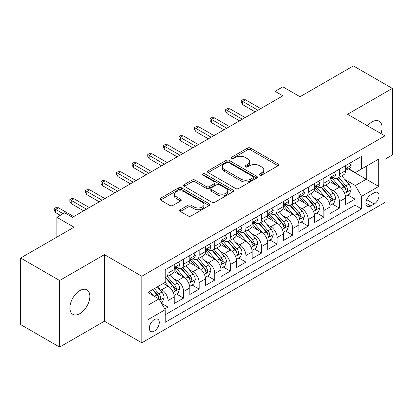 <?xml version="1.0" encoding="UTF-8"?>
<svg xmlns="http://www.w3.org/2000/svg" width="413" height="413" viewBox="0 0 413 413"><rect width="100%" height="100%" fill="white"/><g stroke="black" fill="none" stroke-linecap="round" stroke-linejoin="round"><path stroke-width="0.62" d="M259.689 175.122A1.513 0.872 0 0 0 261.832 175.122L278.083 165.737A2.163 1.249 0 0 0 278.718 164.854A2.163 1.249 0 0 0 278.083 163.971L250.546 148.076A2.163 1.249 0 0 0 247.49 148.076L231.234 157.461A1.513 0.872 0 0 0 230.79 158.076A1.513 0.872 0 0 0 231.234 158.695A1.513 0.872 0 0 0 233.376 158.695L235.482 157.482A6.923 3.996 0 0 1 245.27 157.482L247.563 158.804A6.923 3.996 0 0 1 249.591 161.633A6.923 3.996 0 0 1 247.563 164.457L245.461 165.675A1.513 0.872 0 0 0 245.017 166.289A1.513 0.872 0 0 0 245.461 166.909A1.513 0.872 0 0 0 247.604 166.909L249.705 165.696A6.923 3.996 0 0 1 259.498 165.696L261.79 167.017A6.923 3.996 0 0 1 263.819 169.846A6.923 3.996 0 0 1 261.79 172.67L259.689 173.888A1.513 0.872 0 0 0 259.245 174.503A1.513 0.872 0 0 0 259.689 175.122L259.689 173.888M79.874 313.622A14.104 8.146 120 0 0 89.089 301.191A14.104 8.146 120 0 0 86.926 289.885A14.104 8.146 120 0 0 79.874 290.587A14.104 8.146 120 0 0 70.659 303.013A14.104 8.146 120 0 0 72.822 314.319A14.104 8.146 120 0 0 79.874 313.622M380.951 133.559A14.104 8.146 120 0 0 379.144 121.174A14.104 8.146 120 0 0 372.087 121.876A14.104 8.146 120 0 0 367.513 125.8M154.292 331.123A7.052 4.073 120 0 0 158.897 324.907A7.052 4.073 120 0 0 157.818 319.254A7.052 4.073 120 0 0 154.292 319.605A7.052 4.073 120 0 0 149.682 325.821A7.052 4.073 120 0 0 150.766 331.469A7.052 4.073 120 0 0 154.292 331.123M180.331 209.721A2.163 1.249 0 0 0 179.696 210.604A2.163 1.249 0 0 0 180.331 211.487L188.06 215.947A2.163 1.249 0 0 0 191.116 215.947L209.169 205.529A2.163 1.249 0 0 0 209.804 204.641A2.163 1.249 0 0 0 209.169 203.759L181.632 187.863A2.163 1.249 0 0 0 178.571 187.863L160.523 198.286A2.163 1.249 0 0 0 159.888 199.169A2.163 1.249 0 0 0 160.523 200.052L169.851 205.437A2.163 1.249 0 0 0 172.913 205.437L180.636 200.981A2.163 1.249 0 0 0 181.271 200.093A2.163 1.249 0 0 0 180.636 199.211L176.01 196.542A5.787 3.34 0 0 1 174.317 194.177A5.787 3.34 0 0 1 177.889 191.09A5.787 3.34 0 0 1 184.193 191.818L202.324 202.282A5.787 3.34 0 0 1 204.017 204.641A5.787 3.34 0 0 1 200.444 207.729A5.787 3.34 0 0 1 194.136 207.006L191.116 205.261A2.163 1.249 0 0 0 188.06 205.261L180.331 209.721L180.331 211.487M384.947 159.263L392.35 154.989L392.35 88.403L353.389 65.91L300.008 96.725L282.864 86.828L275.073 91.325L282.864 95.826L72.471 217.295L64.676 212.798L56.886 217.295L56.886 237.093M59.611 280.504L59.611 347.09L104.417 321.221L104.417 254.64L59.611 280.504L20.65 258.011L74.03 227.196L56.886 217.295M104.417 254.64L141.824 276.235L384.947 135.867L384.947 202.453L141.824 342.816L141.824 276.235M392.35 88.403L347.545 114.272L384.947 135.867M235.632 188.483A2.163 1.249 0 0 0 238.693 188.483L256.741 178.06A2.163 1.249 0 0 0 257.376 177.177A2.163 1.249 0 0 0 256.741 176.294L229.21 160.394A2.163 1.249 0 0 0 226.148 160.394L208.095 170.817A2.163 1.249 0 0 0 207.465 171.7A2.163 1.249 0 0 0 208.095 172.582L235.632 188.483M203.423 175.453A1.513 0.872 0 0 1 204.962 175.664L204.962 173.863L232.958 190.026A2.163 1.249 0 0 1 233.588 190.909A2.163 1.249 0 0 1 232.958 191.792L214.905 202.215A2.163 1.249 0 0 1 211.843 202.215L184.312 186.32L184.312 184.549A2.163 1.249 0 0 0 183.677 185.437A2.163 1.249 0 0 0 184.312 186.32M184.312 184.549L192.035 180.089A2.163 1.249 0 0 1 195.096 180.089L206.263 186.537A2.163 1.249 0 0 0 209.319 186.537L214.445 183.579A2.163 1.249 0 0 0 215.08 182.696A2.163 1.249 0 0 0 214.445 181.813L202.819 175.102A1.513 0.872 0 0 1 202.375 174.482A1.513 0.872 0 0 1 203.31 173.677A1.513 0.872 0 0 1 204.962 173.863M59.611 347.09L20.65 324.597L20.65 258.011M164.772 308.965L168.003 307.096L161.54 303.364M157.859 287.469L161.772 289.73A8.818 5.09 60 0 1 168.003 300.53L174.24 296.926L174.24 303.498L183.589 298.098L176.501 294.004M173.445 278.476L177.358 280.732A8.818 5.09 60 0 1 183.589 291.532L189.825 287.933L189.825 294.5L199.174 289.1L192.086 285.006M189.03 269.477L192.943 271.733A8.818 5.09 60 0 1 199.174 282.533L205.411 278.935L205.411 285.502L214.76 280.102L207.667 276.008M204.611 260.479L208.524 262.735A8.818 5.09 60 0 1 214.76 273.535L220.996 269.937L220.996 276.504L230.346 271.104L223.252 267.01M220.196 251.481L224.109 253.737A8.818 5.09 60 0 1 230.346 264.537L236.577 260.939L236.577 267.505L245.931 262.105L238.838 258.011M235.782 242.483L239.695 244.739A8.818 5.09 60 0 1 245.931 255.539L252.162 251.94L252.162 258.507L261.517 253.107L254.423 249.013M251.367 233.484L255.28 235.746A8.818 5.09 60 0 1 261.517 246.54L267.748 242.942L267.748 249.509L277.097 244.109L270.009 240.015M266.953 224.486L270.866 226.747A8.818 5.09 60 0 1 277.097 237.542L283.333 233.944L283.333 240.511L292.683 235.116L285.595 231.022M282.538 215.488L286.452 217.749A8.818 5.09 60 0 1 292.683 228.544L298.919 224.946L298.919 231.512L308.268 226.118L301.18 222.024M298.124 206.49L302.037 208.751A8.818 5.09 60 0 1 308.268 219.546L314.505 215.947L314.505 222.514L323.854 217.119L316.761 213.025M313.71 197.491L317.623 199.753A8.818 5.09 60 0 1 323.854 210.547L330.09 206.949L330.09 213.521L339.44 208.121L339.44 201.549A8.818 5.09 -120 0 0 333.203 190.754L329.29 188.493M332.346 204.027L339.44 208.121M174.24 296.926A8.818 5.09 -120 0 0 168.003 286.132L163.331 283.432M189.825 287.933A8.818 5.09 -120 0 0 183.589 277.133L173.95 271.568M205.411 278.935A8.818 5.09 -120 0 0 199.174 268.135L189.536 262.57M220.996 269.937A8.818 5.09 -120 0 0 214.76 259.137L205.122 253.572M236.577 260.939A8.818 5.09 -120 0 0 230.346 250.139L220.707 244.573M252.162 251.94A8.818 5.09 -120 0 0 245.931 241.14L236.293 235.575M267.748 242.942A8.818 5.09 -120 0 0 261.517 232.142L251.878 226.577M283.333 233.944A8.818 5.09 -120 0 0 277.097 223.144L267.464 217.584M298.919 224.946A8.818 5.09 -120 0 0 292.683 214.151L283.044 208.586M314.505 215.947A8.818 5.09 -120 0 0 308.268 205.153L298.63 199.587M330.09 206.949A8.818 5.09 -120 0 0 323.854 196.154L314.216 190.589M374.193 192.825L370.766 194.802A6.83 3.944 120 0 0 366.3 200.826A6.83 3.944 120 0 0 367.348 206.299A6.83 3.944 120 0 0 370.766 205.963L374.193 203.981A6.83 3.944 120 0 0 378.659 197.961A6.83 3.944 120 0 0 377.611 192.484A6.83 3.944 120 0 0 374.193 192.825M148.055 305.207L158.964 298.909L165.2 309.704L165.2 322.305L361.571 208.932L361.571 196.335L355.335 185.535L344.876 179.495M165.2 309.704L148.055 319.605L148.055 292.249L165.2 282.353L165.2 269.756L361.571 156.382L361.571 168.979L378.711 159.082L378.711 186.433L361.571 196.335M177.275 267.727L177.358 267.774A8.818 5.09 60 0 0 181.766 268.213L187.998 264.614A8.818 5.09 -120 0 0 189.825 260.577L189.825 255.539M192.861 258.729L192.943 258.775A8.818 5.09 60 0 0 197.347 259.214L203.583 255.616A8.818 5.09 -120 0 0 205.411 251.579L205.411 246.54M208.446 249.731L208.524 249.777A8.818 5.09 60 0 0 212.932 250.216L219.169 246.618A8.818 5.09 -120 0 0 220.996 242.581L220.996 237.542M224.032 240.733L224.109 240.784A8.818 5.09 60 0 0 228.518 241.218L234.754 237.62A8.818 5.09 -120 0 0 236.577 233.582L236.577 228.544M239.612 231.734L239.695 231.786A8.818 5.09 60 0 0 244.104 232.22L250.34 228.621A8.818 5.09 -120 0 0 252.162 224.584L252.162 219.546M255.198 222.741L255.28 222.788A8.818 5.09 60 0 0 259.689 223.221L265.92 219.623A8.818 5.09 -120 0 0 267.748 215.586L267.748 210.547M270.783 213.743L270.866 213.789A8.818 5.09 60 0 0 275.275 214.223L281.506 210.625A8.818 5.09 -120 0 0 283.333 206.588L283.333 201.549M286.369 204.745L286.452 204.791A8.818 5.09 60 0 0 290.86 205.225L297.092 201.627A8.818 5.09 -120 0 0 298.919 197.59L298.919 192.551M301.955 195.747L302.037 195.793A8.818 5.09 60 0 0 306.446 196.227L312.677 192.628A8.818 5.09 -120 0 0 314.505 188.596L314.505 183.553M317.54 186.748L317.623 186.795A8.818 5.09 60 0 0 322.026 187.234L328.263 183.63A8.818 5.09 -120 0 0 330.09 179.598L330.09 174.56M165.2 314.742L355.025 205.153L355.025 199.123L345.671 204.523L345.671 197.951A8.818 5.09 -120 0 0 339.44 187.156L329.801 181.591M333.126 177.75L333.203 177.796A8.818 5.09 -120 0 0 337.612 178.235A8.818 5.09 -120 0 0 339.44 174.198L339.44 169.16M337.612 178.235L343.848 174.632A8.818 5.09 -120 0 0 345.671 170.6L345.671 165.561M168.003 268.135L168.003 273.174A8.818 5.09 60 0 1 166.181 277.211A8.818 5.09 60 0 1 165.2 277.567M166.181 277.211L172.412 273.613A8.818 5.09 -120 0 0 174.24 269.575L174.24 264.537M183.589 259.137L183.589 264.175A8.818 5.09 60 0 1 181.766 268.213M199.174 250.139L199.174 255.177A8.818 5.09 60 0 1 197.347 259.214M214.76 241.14L214.76 246.179A8.818 5.09 60 0 1 212.932 250.216M230.346 232.142L230.346 237.181A8.818 5.09 60 0 1 228.518 241.218M245.931 223.144L245.931 228.183A8.818 5.09 60 0 1 244.104 232.22M261.517 214.146L261.517 219.184A8.818 5.09 60 0 1 259.689 223.221M277.097 205.147L277.097 210.191A8.818 5.09 60 0 1 275.275 214.223M292.683 196.154L292.683 201.193A8.818 5.09 60 0 1 290.86 205.225M308.268 187.156L308.268 192.195A8.818 5.09 60 0 1 306.446 196.227M323.854 178.158L323.854 183.196A8.818 5.09 60 0 1 322.026 187.234M323.854 210.547L323.854 217.119M308.268 219.546L308.268 226.118M292.683 228.544L292.683 235.116M277.097 237.542L277.097 244.109M261.517 246.54L261.517 253.107M245.931 255.539L245.931 262.105M230.346 264.537L230.346 271.104M214.76 273.535L214.76 280.102M199.174 282.533L199.174 289.1M183.589 291.532L183.589 298.098M168.003 300.53L168.003 307.096M158.964 298.909L148.055 292.61M355.335 185.535L366.243 179.237L366.243 166.279L378.711 159.082M348.396 168.932L378.711 186.433M348.706 168.752L355.335 172.577L361.571 168.979M104.417 321.221L141.824 342.816M275.073 91.325L275.073 100.323M347.932 195.029L355.025 199.123M355.025 205.153L361.571 208.932M260.293 175.339L261.79 174.472A6.923 3.996 0 0 0 263.819 171.648L263.819 169.846M249.591 161.633L249.591 163.429A6.923 3.996 0 0 1 247.563 166.258L246.065 167.126M278.057 165.758L250.546 149.873A2.163 1.249 0 0 0 247.49 149.873L231.838 158.907M256.716 178.075L229.21 162.195A2.163 1.249 0 0 0 226.148 162.195L208.126 172.603M252.921 177.796A1.513 0.872 0 0 0 253.365 177.177A1.513 0.872 0 0 0 252.921 176.558L228.75 162.603A1.513 0.872 0 0 0 226.608 162.603L224.388 163.884A6.923 3.996 0 0 0 222.359 166.713A6.923 3.996 0 0 0 224.388 169.536L240.908 179.077A6.923 3.996 0 0 0 250.701 179.077L252.921 177.796L252.921 179.593A1.513 0.872 0 0 0 253.365 178.979L253.365 177.177M222.359 166.713L222.359 168.509A6.923 3.996 0 0 0 224.388 171.338L224.388 169.536M252.921 179.593L250.701 180.873A6.923 3.996 0 0 1 240.908 180.873L224.388 171.338M184.337 186.335L192.035 181.89L192.035 180.089M215.08 182.696L215.08 184.497A2.163 1.249 0 0 1 214.445 185.38L209.319 188.338A2.163 1.249 0 0 1 206.263 188.338L195.096 181.89A2.163 1.249 0 0 0 192.035 181.89M204.962 175.664L232.927 191.813M217.847 193.227A5.787 3.34 0 0 0 224.156 193.955A5.787 3.34 0 0 0 227.728 190.868A5.787 3.34 0 0 0 226.035 188.504L219.649 184.817A2.163 1.249 0 0 0 216.588 184.817L211.461 187.776A2.163 1.249 0 0 0 210.831 188.658A2.163 1.249 0 0 0 211.461 189.541L217.847 193.227L217.847 195.029A5.787 3.34 0 0 0 224.156 195.752A5.787 3.34 0 0 0 227.728 192.664L227.728 190.868M210.831 188.658L210.831 190.46A2.163 1.249 0 0 0 211.461 191.343L211.461 189.541M217.847 195.029L211.461 191.343M204.017 204.641L204.017 206.443A5.787 3.34 0 0 1 200.444 209.53A5.787 3.34 0 0 1 194.136 208.808L191.116 207.063A2.163 1.249 0 0 0 188.06 207.063L180.362 211.508M174.317 194.177L174.317 195.979A5.787 3.34 0 0 0 176.01 198.338L176.01 196.542M180.61 200.997L176.01 198.338M209.138 205.545L181.632 189.665A2.163 1.249 0 0 0 178.571 189.665L160.549 200.068M345.542 196.407L349.568 194.084L351.127 189.582A5.839 3.371 -120 0 0 348.851 184.1L341.732 175.855M340.307 187.724L332.166 178.302M335.676 184.983L330.952 179.51A13.996 8.079 -120 0 0 330.519 179.025M336.817 178.55L344.024 186.888A5.839 3.371 60 0 1 346.104 190.914L346.528 191.606L347.318 191.493L347.973 189.83A5.839 3.371 -120 0 0 345.893 185.809L338.768 177.564M337.24 178.416L344.984 187.373A2.974 1.719 60 0 1 345.733 188.54L347.973 189.83M349.801 163.176L351.127 165.468A5.839 3.371 60 0 1 349.919 168.055L346.956 169.764A5.839 3.371 -120 0 0 347.973 168.416L347.849 167.9L347.121 168.045L346.104 169.495A5.839 3.371 60 0 1 345.671 170.326M345.867 170.037L345.893 170.037A5.839 3.371 -120 0 0 346.956 169.764M257.929 110.225L242.658 101.407L242.658 104.644L241.254 102.393L241.254 100.596L242.658 101.407L245.461 99.786L260.737 108.604M242.658 104.644L255.126 111.84M241.254 100.596L242.813 99.693L245.461 99.786M329.956 205.406L333.983 203.082L335.542 198.581A5.839 3.371 -120 0 0 333.27 193.098L326.146 184.854M324.721 196.722L316.58 187.301M320.09 193.981L315.367 188.509A13.996 8.079 -120 0 0 314.933 188.023M321.237 187.548L328.438 195.886A5.839 3.371 60 0 1 330.519 199.913L330.942 200.604L331.732 200.491L332.264 199.851L332.388 198.829A5.839 3.371 -120 0 0 330.307 194.807L323.188 186.562M321.66 187.414L329.398 196.371A2.974 1.719 60 0 1 330.147 197.538L332.388 198.829M314.37 214.404L318.397 212.081L319.956 207.579A5.839 3.371 -120 0 0 317.685 202.096L310.561 193.852M309.136 205.72L301 196.299M304.505 202.974L299.781 197.507A13.996 8.079 -120 0 0 299.348 197.022M305.651 196.547L312.853 204.884A5.839 3.371 60 0 1 314.933 208.911L315.356 209.603L316.146 209.489L316.678 208.849L316.802 207.827A5.839 3.371 -120 0 0 314.721 203.805L307.602 195.561M306.074 196.407L313.813 205.369A2.974 1.719 60 0 1 314.561 206.536L316.802 207.827M298.79 223.402L302.817 221.079L304.371 216.577A5.839 3.371 -120 0 0 302.099 211.095L294.975 202.85M293.55 214.719L285.414 205.297M288.919 211.972L284.196 206.505A13.996 8.079 -120 0 0 283.762 206.02M290.065 205.545L297.267 213.882A5.839 3.371 60 0 1 299.348 217.904L299.776 218.601L300.561 218.487L301.222 216.825A5.839 3.371 -120 0 0 299.136 212.803L292.017 204.559M290.489 205.406L298.227 214.368A2.974 1.719 60 0 1 298.976 215.529L301.222 216.825M283.204 232.4L287.231 230.077L288.785 225.575A5.839 3.371 -120 0 0 286.514 220.093L279.394 211.848M277.964 223.717L269.828 214.295M273.334 220.97L268.61 215.503A13.996 8.079 -120 0 0 268.176 215.018M274.48 214.543L281.681 222.881A5.839 3.371 60 0 1 283.762 226.902L284.19 227.594L284.98 227.486L285.636 225.823A5.839 3.371 -120 0 0 283.55 221.802L276.431 213.557M274.903 214.404L282.642 223.366A2.974 1.719 60 0 1 283.39 224.527L285.636 225.823M334.22 172.175L335.542 174.467A5.839 3.371 60 0 1 334.334 177.053L331.371 178.762A5.839 3.371 -120 0 0 332.388 177.414L332.264 176.898L331.536 177.043L330.519 178.493A5.839 3.371 60 0 1 330.09 179.325M330.281 179.036L330.307 179.036A5.839 3.371 -120 0 0 331.371 178.762M242.343 119.223L227.073 110.4L227.073 113.642L225.668 111.391L225.668 109.595L227.073 110.4L229.876 108.784L245.152 117.602M227.073 113.642L239.54 120.839M225.668 109.595L227.227 108.691L229.876 108.784M318.635 181.173L319.956 183.465A5.839 3.371 60 0 1 318.748 186.051L315.785 187.76A5.839 3.371 -120 0 0 316.802 186.413L316.683 185.896L315.95 186.041L314.933 187.492A5.839 3.371 60 0 1 314.505 188.323M314.701 188.034L314.721 188.034A5.839 3.371 -120 0 0 315.785 187.76M226.758 128.216L211.487 119.398L211.487 122.64L210.083 120.389L210.083 118.593L211.487 119.398L214.29 117.782L229.566 126.6M211.487 122.64L223.954 129.837M210.083 118.593L211.642 117.69L214.29 117.782M303.049 190.171L304.371 192.463A5.839 3.371 60 0 1 303.163 195.044L300.205 196.758A5.839 3.371 -120 0 0 301.222 195.411L301.098 194.895L300.365 195.039L299.348 196.49A5.839 3.371 60 0 1 298.919 197.321M299.115 197.032L299.136 197.032A5.839 3.371 -120 0 0 300.205 196.758M211.177 137.214L195.901 128.397L195.901 131.639L194.497 129.388L194.497 127.586L195.901 128.397L198.71 126.781L213.98 135.598M195.901 131.639L208.369 138.835M194.497 127.586L196.056 126.688L198.71 126.781M287.463 199.164L288.785 201.461A5.839 3.371 60 0 1 287.577 204.043L284.619 205.757A5.839 3.371 -120 0 0 285.636 204.409L285.512 203.893L284.779 204.037L283.762 205.488A5.839 3.371 60 0 1 283.333 206.319M283.53 206.03L283.55 206.03A5.839 3.371 -120 0 0 284.619 205.757M195.592 146.212L180.316 137.395L180.316 140.637L178.917 138.386L178.917 136.584L180.316 137.395L183.124 135.779L198.395 144.596M180.316 140.637L192.783 147.833M178.917 136.584L180.471 135.686L183.124 135.779M267.619 241.399L271.646 239.07L273.205 234.574A5.839 3.371 -120 0 0 270.928 229.091L263.809 220.847M262.379 232.715L254.243 223.294M257.748 229.969L253.024 224.502A13.996 8.079 -120 0 0 252.591 224.016M258.894 223.541L266.096 231.879A5.839 3.371 60 0 1 268.182 235.9L268.605 236.592L269.395 236.484L270.05 234.821A5.839 3.371 -120 0 0 267.965 230.8L260.846 222.555M259.318 223.402L267.056 232.364A2.974 1.719 60 0 1 267.805 233.526L270.05 234.821M271.878 208.162L273.205 210.46A5.839 3.371 60 0 1 271.991 213.041L269.033 214.755A5.839 3.371 -120 0 0 270.05 213.407L269.926 212.891L269.199 213.036L268.182 214.486A5.839 3.371 60 0 1 267.748 215.318M267.944 215.028L267.965 215.028A5.839 3.371 -120 0 0 269.033 214.755M180.006 155.211L164.73 146.393L164.73 149.635L163.331 147.384L163.331 145.583L164.73 146.393L167.539 144.772L182.809 153.595M164.73 149.635L177.198 156.832M163.331 145.583L164.89 144.684L167.539 144.772M252.033 250.397L256.06 248.068L257.619 243.572A5.839 3.371 -120 0 0 255.342 238.089L248.223 229.845M246.798 241.713L238.657 232.287M242.163 238.967L237.439 233.5A13.996 8.079 -120 0 0 237.005 233.015M243.309 232.54L250.51 240.877A5.839 3.371 60 0 1 252.596 244.899L253.019 245.59L253.809 245.482L254.465 243.82A5.839 3.371 -120 0 0 252.384 239.798L245.26 231.554M243.732 232.4L251.471 241.362A2.974 1.719 60 0 1 252.224 242.524L254.465 243.82M236.448 259.395L240.474 257.067L242.033 252.57A5.839 3.371 -120 0 0 239.757 247.082L232.638 238.838M231.213 250.712L223.072 241.285M226.582 247.965L221.858 242.498A13.996 8.079 -120 0 0 221.425 242.008M227.723 241.533L234.925 249.875A5.839 3.371 60 0 1 237.01 253.897L237.434 254.589L238.224 254.48L238.879 252.818A5.839 3.371 -120 0 0 236.799 248.796L229.674 240.552M228.146 241.399L235.885 250.361A2.974 1.719 60 0 1 236.639 251.522L238.879 252.818M220.862 268.393L224.889 266.065L226.448 261.568A5.839 3.371 -120 0 0 224.171 256.081L217.052 247.836M215.627 259.71L207.486 250.283M210.997 256.963L206.273 251.496A13.996 8.079 -120 0 0 205.839 251.006M212.137 250.531L219.344 258.874A5.839 3.371 60 0 1 221.425 262.895L221.848 263.587L222.638 263.479L223.294 261.816A5.839 3.371 -120 0 0 221.213 257.795L214.094 249.55M212.566 250.397L220.305 259.359A2.974 1.719 60 0 1 221.053 260.52L223.294 261.816M205.276 277.391L209.303 275.063L210.862 270.567A5.839 3.371 -120 0 0 208.591 265.079L201.467 256.834M200.042 268.703L191.9 259.281M195.411 265.962L190.687 260.495A13.996 8.079 -120 0 0 190.254 260.004M196.557 259.529L203.759 267.872A5.839 3.371 60 0 1 205.839 271.893L206.263 272.585L207.052 272.477L207.708 270.814A5.839 3.371 -120 0 0 205.628 266.788L198.508 258.548M196.98 259.395L204.719 268.357A2.974 1.719 60 0 1 205.468 269.519L207.708 270.814M189.691 286.385L193.723 284.061L195.277 279.565A5.839 3.371 -120 0 0 193.005 274.077L185.881 265.833M184.456 277.701L176.32 268.28M179.825 274.96L175.102 269.493A13.996 8.079 -120 0 0 174.668 269.002M180.971 268.527L188.173 276.87A5.839 3.371 60 0 1 190.254 280.892L190.682 281.583L191.467 281.475L192.128 279.813A5.839 3.371 -120 0 0 190.042 275.786L182.923 267.541M181.395 268.393L189.133 277.355A2.974 1.719 60 0 1 189.882 278.517L192.128 279.813M256.292 217.161L257.619 219.458A5.839 3.371 60 0 1 256.411 222.039L253.448 223.748A5.839 3.371 -120 0 0 254.465 222.406L254.341 221.884L253.613 222.034L252.596 223.485A5.839 3.371 60 0 1 252.162 224.316M252.358 224.022L252.384 224.022A5.839 3.371 -120 0 0 253.448 223.748M164.42 164.209L149.15 155.391L149.15 158.633L147.746 156.382L147.746 154.581L149.15 155.391L151.953 153.77L167.224 162.588M149.15 158.633L161.617 165.83M147.746 154.581L149.305 153.682L151.953 153.77M240.707 226.159L242.033 228.456A5.839 3.371 60 0 1 240.825 231.037L237.862 232.746A5.839 3.371 -120 0 0 238.879 231.404L238.755 230.882L238.027 231.032L237.01 232.483A5.839 3.371 60 0 1 236.577 233.314M236.773 233.02L236.799 233.02A5.839 3.371 -120 0 0 237.862 232.746M148.835 173.207L133.564 164.389L133.564 167.632L132.16 165.381L132.16 163.579L133.564 164.389L136.367 162.768L151.643 171.586M133.564 167.632L146.032 174.828M132.16 163.579L133.719 162.681L136.367 162.768M225.126 235.157L226.448 237.454A5.839 3.371 60 0 1 225.24 240.036L222.277 241.744A5.839 3.371 -120 0 0 223.294 240.402L223.17 239.881L222.442 240.025L221.425 241.481A5.839 3.371 60 0 1 220.996 242.312M221.187 242.018L221.213 242.018A5.839 3.371 -120 0 0 222.277 241.744M133.249 182.205L117.979 173.388L117.979 176.625L116.574 174.379L116.574 172.577L117.979 173.388L120.782 171.767L136.058 180.584M117.979 176.625L130.446 183.826M116.574 172.577L118.133 171.679L120.782 171.767M209.541 244.155L210.862 246.447A5.839 3.371 60 0 1 209.654 249.034L206.691 250.743A5.839 3.371 -120 0 0 207.708 249.4L207.589 248.879L206.856 249.024L205.839 250.479A5.839 3.371 60 0 1 205.411 251.31M205.602 251.016L205.628 251.016A5.839 3.371 -120 0 0 206.691 250.743M117.664 191.204L102.393 182.386L102.393 185.623L100.989 183.377L100.989 181.575L102.393 182.386L105.196 180.765L120.472 189.582M102.393 185.623L114.86 192.825M100.989 181.575L102.548 180.677L105.196 180.765M193.955 253.154L195.277 255.446A5.839 3.371 60 0 1 194.069 258.032L191.111 259.741A5.839 3.371 -120 0 0 192.128 258.399L192.004 257.877L191.271 258.022L190.254 259.478A5.839 3.371 60 0 1 189.825 260.309M190.021 260.014L190.042 260.014A5.839 3.371 -120 0 0 191.111 259.741M102.083 200.202L86.807 191.384L86.807 194.621L85.403 192.375L85.403 190.574L86.807 191.384L89.611 189.763L104.887 198.581M86.807 194.621L99.275 201.823M85.403 190.574L86.962 189.675L89.611 189.763M174.11 295.383L178.137 293.06L179.691 288.558A5.839 3.371 -120 0 0 177.42 283.075L170.301 274.831M168.871 286.699L165.143 282.384M164.24 283.958L163.636 283.256M165.386 277.526L172.588 285.863A5.839 3.371 60 0 1 174.668 289.89L175.097 290.582L175.886 290.468L176.542 288.811A5.839 3.371 -120 0 0 174.456 284.784L167.337 276.54M165.809 277.391L173.548 286.348A2.974 1.719 60 0 1 174.296 287.515L176.542 288.811M178.37 262.152L179.691 264.444A5.839 3.371 60 0 1 178.483 267.03L175.525 268.739A5.839 3.371 -120 0 0 176.542 267.392L176.418 266.875L175.685 267.02L174.668 268.476A5.839 3.371 60 0 1 174.24 269.307M174.436 269.013L174.456 269.013A5.839 3.371 -120 0 0 175.525 268.739M86.498 209.2L71.222 200.382L71.222 203.619L69.823 201.368L69.823 199.572L71.222 200.382L74.03 198.761L89.301 207.579M71.222 203.619L83.689 210.821M69.823 199.572L71.377 198.674L74.03 198.761M161.225 302.822L162.552 302.058L164.111 297.556A5.839 3.371 -120 0 0 161.834 292.074L157.353 286.885M153.166 295.558L149.558 291.382M148.654 292.956L148.055 292.265M152.521 289.673L157.002 294.861A5.839 3.371 60 0 1 159.088 298.888L159.511 299.58L160.301 299.466L160.956 297.809A5.839 3.371 -120 0 0 158.871 293.782L154.39 288.594M152.882 289.467L157.962 295.347A2.974 1.719 60 0 1 158.711 296.513L160.956 297.809M63.117 213.697L55.636 209.381L55.636 212.618L54.237 210.367L54.237 208.57L55.636 209.381L58.445 207.76L73.715 216.577M55.636 212.618L60.313 215.318M54.237 208.57L55.796 207.672L58.445 207.76M161.772 289.73L168.003 286.132M177.358 280.732L183.589 277.133M192.943 271.733L199.174 268.135M208.524 262.735L214.76 259.137M224.109 253.737L230.346 250.139M239.695 244.739L245.931 241.14M255.28 235.746L261.517 232.142M270.866 226.747L277.097 223.144M286.452 217.749L292.683 214.151M302.037 208.751L308.268 205.153M317.623 199.753L323.854 196.154M333.203 190.754L339.44 187.156M339.44 174.198L345.671 170.6M168.003 273.174L174.24 269.575M183.589 264.175L189.825 260.577M199.174 255.177L205.411 251.579M214.76 246.179L220.996 242.581M230.346 237.181L236.577 233.582M245.931 228.183L252.162 224.584M261.517 219.184L267.748 215.586M277.097 210.191L283.333 206.588M292.683 201.193L298.919 197.59M308.268 192.195L314.505 188.596M323.854 183.196L330.09 179.598M339.44 201.549L345.671 197.951M366.718 199.665L374.193 203.981M365.933 203.17L370.766 205.963M261.79 174.472L261.79 172.67M245.461 166.909L245.461 165.675M247.563 166.258L247.563 164.457M231.234 158.695L231.234 157.461M247.49 149.873L247.49 148.076M250.546 149.873L250.546 148.076M278.083 165.737L278.083 163.971M208.095 172.582L208.095 170.817M226.148 162.195L226.148 160.394M229.21 162.195L229.21 160.394M256.741 178.06L256.741 176.294M240.908 180.873L240.908 179.077M250.701 180.873L250.701 179.077M195.096 181.89L195.096 180.089M206.263 188.338L206.263 186.537M209.319 188.338L209.319 186.537M214.445 185.38L214.445 183.579M232.958 191.792L232.958 190.026M188.06 207.063L188.06 205.261M191.116 207.063L191.116 205.261M194.136 208.808L194.136 207.006M180.636 200.981L180.636 199.211M160.523 200.052L160.523 198.286M178.571 189.665L178.571 187.863M181.632 189.665L181.632 187.863M209.169 205.529L209.169 203.759M344.654 193.413L351.091 189.696M345.893 185.809L348.851 184.1M341.236 188.498L344.024 186.888M351.091 165.401L345.671 168.53M347.219 167.983L347.973 168.416M329.068 202.411L335.506 198.694M330.307 194.807L333.27 193.098M325.65 197.497L328.438 195.886M313.482 211.41L319.92 207.693M314.721 203.805L317.685 202.096M310.065 206.495L312.853 204.884M297.897 220.408L304.335 216.691M299.136 212.803L302.099 211.095M294.479 215.493L297.267 213.882M282.311 229.406L288.749 225.689M283.55 221.802L286.514 220.093M278.894 224.491L281.681 222.881M335.506 174.4L330.09 177.528M331.634 176.981L332.388 177.414M319.92 183.398L314.505 186.526M316.048 185.979L316.802 186.413M304.335 192.396L298.919 195.525M300.468 194.977L301.222 195.411M288.749 201.394L283.333 204.523M284.882 203.976L285.636 204.409M266.726 238.404L273.163 234.687M267.965 230.8L270.928 229.091M263.313 233.484L266.096 231.879M273.163 210.393L267.748 213.516M269.297 212.974L270.05 213.407M251.14 247.402L257.578 243.685M252.384 239.798L255.342 238.089M247.728 242.483L250.51 240.877M235.555 256.401L241.992 252.684M236.799 248.796L239.757 247.082M232.142 251.481L234.925 249.875M219.974 265.394L226.412 261.682M221.213 257.795L224.171 256.081M216.557 260.479L219.344 258.874M204.389 274.392L210.826 270.675M205.628 266.788L208.591 265.079M200.971 269.477L203.759 267.872M188.803 283.39L195.241 279.673M190.042 275.786L193.005 274.077M185.385 278.476L188.173 276.87M257.578 219.391L252.162 222.514M253.711 221.967L254.465 222.406M241.992 228.389L236.577 231.512M238.125 230.965L238.879 231.404M226.412 237.387L220.996 240.511M222.54 239.963L223.294 240.402M210.826 246.38L205.411 249.509M206.954 248.962L207.708 249.4M195.241 255.379L189.825 258.507M191.369 257.96L192.128 258.399M173.217 292.389L179.655 288.672M174.456 284.784L177.42 283.075M169.8 287.474L172.588 285.863M179.655 264.377L174.24 267.505M175.788 266.958L176.542 267.392M159.707 300.189L164.069 297.67M158.871 293.782L161.834 292.074M154.483 296.317L157.002 294.861"/></g></svg>
